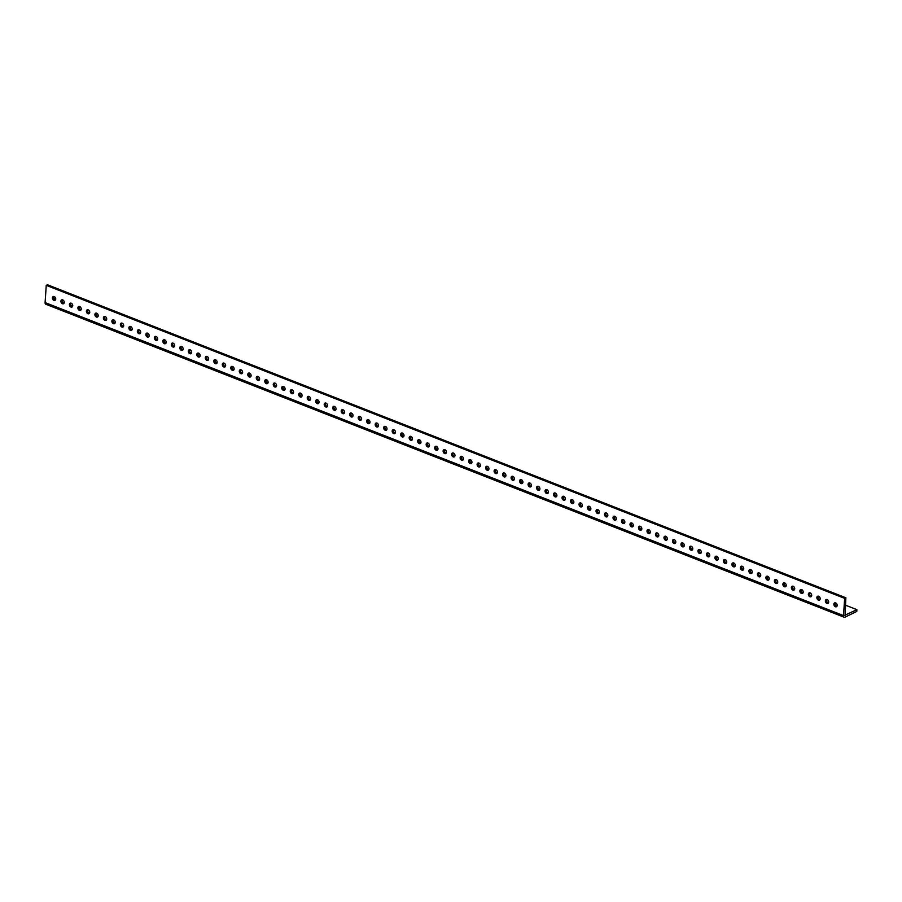 <?xml version="1.0" encoding="UTF-8"?>
<svg xmlns="http://www.w3.org/2000/svg" width="902" height="902" viewBox="0 0 902 902"><rect width="100%" height="100%" fill="white"/><g stroke="black" fill="none" stroke-linecap="round" stroke-linejoin="round"><path stroke-width="1.35" d="M827.145 599.582A2.131 1.545 64.1 0 1 828.634 601.487A2.131 1.545 64.1 0 1 827.946 603.404A2.131 1.545 64.1 0 1 826.897 603.415A2.131 1.545 64.1 0 1 825.409 601.51A2.131 1.545 64.1 0 1 826.085 599.582A2.131 1.545 64.1 0 1 827.145 599.582M828.464 602.919A2.131 1.545 64.1 0 1 828.104 602.829A2.131 1.545 64.1 0 1 826.784 599.48M818.655 596.245A2.131 1.545 64.1 0 1 820.143 598.161A2.131 1.545 64.1 0 1 819.456 600.078A2.131 1.545 64.1 0 1 818.396 600.089A2.131 1.545 64.1 0 1 816.908 598.184A2.131 1.545 64.1 0 1 817.595 596.256A2.131 1.545 64.1 0 1 818.655 596.245M819.963 599.593A2.131 1.545 64.1 0 1 819.602 599.503A2.131 1.545 64.1 0 1 818.294 596.154M810.165 592.918A2.131 1.545 64.1 0 1 811.642 594.824A2.131 1.545 64.1 0 1 810.966 596.752A2.131 1.545 64.1 0 1 809.906 596.752A2.131 1.545 64.1 0 1 808.418 594.846A2.131 1.545 64.1 0 1 809.105 592.93A2.131 1.545 64.1 0 1 810.165 592.918M811.473 596.267A2.131 1.545 64.1 0 1 811.112 596.166A2.131 1.545 64.1 0 1 809.804 592.828M801.664 589.592A2.131 1.545 64.1 0 1 803.152 591.498A2.131 1.545 64.1 0 1 802.464 593.415A2.131 1.545 64.1 0 1 801.416 593.426A2.131 1.545 64.1 0 1 799.927 591.52A2.131 1.545 64.1 0 1 800.604 589.592A2.131 1.545 64.1 0 1 801.664 589.592M802.983 592.93A2.131 1.545 64.1 0 1 802.622 592.839A2.131 1.545 64.1 0 1 801.303 589.491M793.174 586.255A2.131 1.545 64.1 0 1 794.662 588.172A2.131 1.545 64.1 0 1 793.974 590.088A2.131 1.545 64.1 0 1 792.914 590.1A2.131 1.545 64.1 0 1 791.426 588.194A2.131 1.545 64.1 0 1 792.114 586.266A2.131 1.545 64.1 0 1 793.174 586.255M794.482 589.604A2.131 1.545 64.1 0 1 794.121 589.513A2.131 1.545 64.1 0 1 792.813 586.165M784.684 582.929A2.131 1.545 64.1 0 1 786.161 584.834A2.131 1.545 64.1 0 1 785.484 586.762A2.131 1.545 64.1 0 1 784.424 586.762A2.131 1.545 64.1 0 1 782.936 584.857A2.131 1.545 64.1 0 1 783.624 582.94A2.131 1.545 64.1 0 1 784.684 582.929M785.992 586.277A2.131 1.545 64.1 0 1 785.631 586.176A2.131 1.545 64.1 0 1 784.323 582.839M776.182 579.603A2.131 1.545 64.1 0 1 777.671 581.508A2.131 1.545 64.1 0 1 776.983 583.425A2.131 1.545 64.1 0 1 775.934 583.436A2.131 1.545 64.1 0 1 774.446 581.531A2.131 1.545 64.1 0 1 775.122 579.603A2.131 1.545 64.1 0 1 776.182 579.603M777.501 582.94A2.131 1.545 64.1 0 1 777.141 582.85A2.131 1.545 64.1 0 1 775.821 579.501M767.692 576.265A2.131 1.545 64.1 0 1 769.181 578.182A2.131 1.545 64.1 0 1 768.493 580.099A2.131 1.545 64.1 0 1 767.433 580.11A2.131 1.545 64.1 0 1 765.945 578.205A2.131 1.545 64.1 0 1 766.632 576.277A2.131 1.545 64.1 0 1 767.692 576.265M769 579.614A2.131 1.545 64.1 0 1 768.639 579.524A2.131 1.545 64.1 0 1 767.331 576.175M759.202 572.939A2.131 1.545 64.1 0 1 760.69 574.845A2.131 1.545 64.1 0 1 760.003 576.773A2.131 1.545 64.1 0 1 758.943 576.773A2.131 1.545 64.1 0 1 757.454 574.867A2.131 1.545 64.1 0 1 758.142 572.95A2.131 1.545 64.1 0 1 759.202 572.939M760.51 576.288A2.131 1.545 64.1 0 1 760.149 576.186A2.131 1.545 64.1 0 1 758.841 572.849M750.701 569.613A2.131 1.545 64.1 0 1 752.189 571.518A2.131 1.545 64.1 0 1 751.501 573.435A2.131 1.545 64.1 0 1 750.453 573.447A2.131 1.545 64.1 0 1 748.964 571.541A2.131 1.545 64.1 0 1 749.652 569.613A2.131 1.545 64.1 0 1 750.701 569.613M752.02 572.95A2.131 1.545 64.1 0 1 751.659 572.86A2.131 1.545 64.1 0 1 750.34 569.512M742.211 566.276A2.131 1.545 64.1 0 1 743.699 568.192A2.131 1.545 64.1 0 1 743.011 570.109A2.131 1.545 64.1 0 1 741.951 570.12A2.131 1.545 64.1 0 1 740.463 568.215A2.131 1.545 64.1 0 1 741.151 566.287A2.131 1.545 64.1 0 1 742.211 566.276M743.519 569.624A2.131 1.545 64.1 0 1 743.169 569.534A2.131 1.545 64.1 0 1 741.85 566.185M733.721 562.949A2.131 1.545 64.1 0 1 735.209 564.855A2.131 1.545 64.1 0 1 734.521 566.783A2.131 1.545 64.1 0 1 733.461 566.783A2.131 1.545 64.1 0 1 731.973 564.877A2.131 1.545 64.1 0 1 732.661 562.961A2.131 1.545 64.1 0 1 733.721 562.949M735.029 566.298A2.131 1.545 64.1 0 1 734.668 566.197A2.131 1.545 64.1 0 1 733.36 562.859M725.219 559.623A2.131 1.545 64.1 0 1 726.708 561.529A2.131 1.545 64.1 0 1 726.02 563.446A2.131 1.545 64.1 0 1 724.971 563.457A2.131 1.545 64.1 0 1 723.483 561.551A2.131 1.545 64.1 0 1 724.171 559.623A2.131 1.545 64.1 0 1 725.219 559.623M726.538 562.961A2.131 1.545 64.1 0 1 726.178 562.871A2.131 1.545 64.1 0 1 724.858 559.522M716.729 556.286A2.131 1.545 64.1 0 1 718.217 558.191A2.131 1.545 64.1 0 1 717.53 560.119A2.131 1.545 64.1 0 1 716.47 560.131A2.131 1.545 64.1 0 1 714.982 558.225A2.131 1.545 64.1 0 1 715.669 556.297A2.131 1.545 64.1 0 1 716.729 556.286M718.037 559.635A2.131 1.545 64.1 0 1 717.688 559.544A2.131 1.545 64.1 0 1 716.368 556.196M708.239 552.96A2.131 1.545 64.1 0 1 709.727 554.865A2.131 1.545 64.1 0 1 709.04 556.793A2.131 1.545 64.1 0 1 707.98 556.793A2.131 1.545 64.1 0 1 706.491 554.888A2.131 1.545 64.1 0 1 707.179 552.971A2.131 1.545 64.1 0 1 708.239 552.96M709.547 556.308A2.131 1.545 64.1 0 1 709.186 556.207A2.131 1.545 64.1 0 1 707.878 552.858M699.738 549.634A2.131 1.545 64.1 0 1 701.226 551.539A2.131 1.545 64.1 0 1 700.538 553.456A2.131 1.545 64.1 0 1 699.49 553.467A2.131 1.545 64.1 0 1 698.001 551.562A2.131 1.545 64.1 0 1 698.689 549.634A2.131 1.545 64.1 0 1 699.738 549.634M701.057 552.971A2.131 1.545 64.1 0 1 700.696 552.881A2.131 1.545 64.1 0 1 699.377 549.532M691.248 546.296A2.131 1.545 64.1 0 1 692.736 548.202A2.131 1.545 64.1 0 1 692.048 550.13A2.131 1.545 64.1 0 1 690.988 550.141A2.131 1.545 64.1 0 1 689.5 548.224A2.131 1.545 64.1 0 1 690.188 546.308A2.131 1.545 64.1 0 1 691.248 546.296M692.556 549.645A2.131 1.545 64.1 0 1 692.206 549.555A2.131 1.545 64.1 0 1 690.887 546.206M682.758 542.97A2.131 1.545 64.1 0 1 684.246 544.876A2.131 1.545 64.1 0 1 683.558 546.804A2.131 1.545 64.1 0 1 682.498 546.804A2.131 1.545 64.1 0 1 681.01 544.898A2.131 1.545 64.1 0 1 681.698 542.981A2.131 1.545 64.1 0 1 682.758 542.97M684.066 546.319A2.131 1.545 64.1 0 1 683.705 546.217A2.131 1.545 64.1 0 1 682.397 542.869M674.256 539.644A2.131 1.545 64.1 0 1 675.745 541.55A2.131 1.545 64.1 0 1 675.057 543.466A2.131 1.545 64.1 0 1 674.008 543.478A2.131 1.545 64.1 0 1 672.52 541.572A2.131 1.545 64.1 0 1 673.208 539.644A2.131 1.545 64.1 0 1 674.256 539.644M675.575 542.981A2.131 1.545 64.1 0 1 675.215 542.891A2.131 1.545 64.1 0 1 673.895 539.543M665.766 536.307A2.131 1.545 64.1 0 1 667.254 538.212A2.131 1.545 64.1 0 1 666.567 540.14A2.131 1.545 64.1 0 1 665.507 540.151A2.131 1.545 64.1 0 1 664.019 538.235A2.131 1.545 64.1 0 1 664.706 536.318A2.131 1.545 64.1 0 1 665.766 536.307M667.085 539.655A2.131 1.545 64.1 0 1 666.725 539.565A2.131 1.545 64.1 0 1 665.405 536.216M657.276 532.981A2.131 1.545 64.1 0 1 658.764 534.886A2.131 1.545 64.1 0 1 658.077 536.814A2.131 1.545 64.1 0 1 657.017 536.814A2.131 1.545 64.1 0 1 655.528 534.909A2.131 1.545 64.1 0 1 656.216 532.992A2.131 1.545 64.1 0 1 657.276 532.981M658.584 536.329A2.131 1.545 64.1 0 1 658.223 536.228A2.131 1.545 64.1 0 1 656.915 532.879M648.775 529.654A2.131 1.545 64.1 0 1 650.263 531.56A2.131 1.545 64.1 0 1 649.587 533.477A2.131 1.545 64.1 0 1 648.527 533.488A2.131 1.545 64.1 0 1 647.038 531.582A2.131 1.545 64.1 0 1 647.726 529.654A2.131 1.545 64.1 0 1 648.775 529.654M650.094 532.992A2.131 1.545 64.1 0 1 649.733 532.902A2.131 1.545 64.1 0 1 648.414 529.553M640.285 526.317A2.131 1.545 64.1 0 1 641.773 528.222A2.131 1.545 64.1 0 1 641.085 530.15A2.131 1.545 64.1 0 1 640.025 530.162A2.131 1.545 64.1 0 1 638.548 528.245A2.131 1.545 64.1 0 1 639.225 526.328A2.131 1.545 64.1 0 1 640.285 526.317M641.604 529.666A2.131 1.545 64.1 0 1 641.243 529.575A2.131 1.545 64.1 0 1 639.924 526.227M631.795 522.991A2.131 1.545 64.1 0 1 633.283 524.896A2.131 1.545 64.1 0 1 632.595 526.824A2.131 1.545 64.1 0 1 631.535 526.824A2.131 1.545 64.1 0 1 630.047 524.919A2.131 1.545 64.1 0 1 630.735 523.002A2.131 1.545 64.1 0 1 631.795 522.991M633.103 526.34A2.131 1.545 64.1 0 1 632.742 526.238A2.131 1.545 64.1 0 1 631.434 522.889M623.293 519.665A2.131 1.545 64.1 0 1 624.782 521.57A2.131 1.545 64.1 0 1 624.105 523.487A2.131 1.545 64.1 0 1 623.045 523.498A2.131 1.545 64.1 0 1 621.557 521.593A2.131 1.545 64.1 0 1 622.245 519.665A2.131 1.545 64.1 0 1 623.293 519.665M624.612 523.002A2.131 1.545 64.1 0 1 624.252 522.912A2.131 1.545 64.1 0 1 622.932 519.563M614.803 516.327A2.131 1.545 64.1 0 1 616.292 518.233A2.131 1.545 64.1 0 1 615.604 520.161A2.131 1.545 64.1 0 1 614.544 520.172A2.131 1.545 64.1 0 1 613.067 518.255A2.131 1.545 64.1 0 1 613.743 516.339A2.131 1.545 64.1 0 1 614.803 516.327M616.122 519.676A2.131 1.545 64.1 0 1 615.762 519.575A2.131 1.545 64.1 0 1 614.442 516.237M606.313 513.001A2.131 1.545 64.1 0 1 607.801 514.907A2.131 1.545 64.1 0 1 607.114 516.835A2.131 1.545 64.1 0 1 606.054 516.835A2.131 1.545 64.1 0 1 604.566 514.929A2.131 1.545 64.1 0 1 605.253 513.012A2.131 1.545 64.1 0 1 606.313 513.001M607.621 516.35A2.131 1.545 64.1 0 1 607.26 516.248A2.131 1.545 64.1 0 1 605.952 512.9M597.812 509.664A2.131 1.545 64.1 0 1 599.3 511.581A2.131 1.545 64.1 0 1 598.624 513.497A2.131 1.545 64.1 0 1 597.564 513.509A2.131 1.545 64.1 0 1 596.075 511.603A2.131 1.545 64.1 0 1 596.763 509.675A2.131 1.545 64.1 0 1 597.812 509.664M599.131 513.012A2.131 1.545 64.1 0 1 598.77 512.922A2.131 1.545 64.1 0 1 597.451 509.574M589.322 506.338A2.131 1.545 64.1 0 1 590.81 508.243A2.131 1.545 64.1 0 1 590.122 510.171A2.131 1.545 64.1 0 1 589.062 510.182A2.131 1.545 64.1 0 1 587.585 508.266A2.131 1.545 64.1 0 1 588.262 506.349A2.131 1.545 64.1 0 1 589.322 506.338M590.641 509.686A2.131 1.545 64.1 0 1 590.28 509.585A2.131 1.545 64.1 0 1 588.961 506.248M580.832 503.012A2.131 1.545 64.1 0 1 582.32 504.917A2.131 1.545 64.1 0 1 581.632 506.845A2.131 1.545 64.1 0 1 580.572 506.845A2.131 1.545 64.1 0 1 579.084 504.94A2.131 1.545 64.1 0 1 579.772 503.012A2.131 1.545 64.1 0 1 580.832 503.012M582.14 506.36A2.131 1.545 64.1 0 1 581.779 506.259A2.131 1.545 64.1 0 1 580.471 502.91M572.33 499.674A2.131 1.545 64.1 0 1 573.819 501.591A2.131 1.545 64.1 0 1 573.142 503.508A2.131 1.545 64.1 0 1 572.082 503.519A2.131 1.545 64.1 0 1 570.594 501.613A2.131 1.545 64.1 0 1 571.282 499.685A2.131 1.545 64.1 0 1 572.33 499.674M573.649 503.023A2.131 1.545 64.1 0 1 573.289 502.933A2.131 1.545 64.1 0 1 571.969 499.584M563.84 496.348A2.131 1.545 64.1 0 1 565.328 498.254A2.131 1.545 64.1 0 1 564.641 500.182A2.131 1.545 64.1 0 1 563.581 500.193A2.131 1.545 64.1 0 1 562.104 498.276A2.131 1.545 64.1 0 1 562.78 496.359A2.131 1.545 64.1 0 1 563.84 496.348M565.159 499.697A2.131 1.545 64.1 0 1 564.799 499.595A2.131 1.545 64.1 0 1 563.479 496.258M555.35 493.022A2.131 1.545 64.1 0 1 556.838 494.927A2.131 1.545 64.1 0 1 556.151 496.855A2.131 1.545 64.1 0 1 555.091 496.855A2.131 1.545 64.1 0 1 553.602 494.95A2.131 1.545 64.1 0 1 554.29 493.022A2.131 1.545 64.1 0 1 555.35 493.022M556.658 496.371A2.131 1.545 64.1 0 1 556.297 496.269A2.131 1.545 64.1 0 1 554.989 492.92M546.849 489.685A2.131 1.545 64.1 0 1 548.337 491.601A2.131 1.545 64.1 0 1 547.661 493.518A2.131 1.545 64.1 0 1 546.601 493.529A2.131 1.545 64.1 0 1 545.112 491.624A2.131 1.545 64.1 0 1 545.8 489.696A2.131 1.545 64.1 0 1 546.849 489.685M548.168 493.033A2.131 1.545 64.1 0 1 547.807 492.943A2.131 1.545 64.1 0 1 546.488 489.594M538.359 486.358A2.131 1.545 64.1 0 1 539.847 488.264A2.131 1.545 64.1 0 1 539.159 490.192A2.131 1.545 64.1 0 1 538.099 490.203A2.131 1.545 64.1 0 1 536.622 488.286A2.131 1.545 64.1 0 1 537.299 486.37A2.131 1.545 64.1 0 1 538.359 486.358M539.678 489.707A2.131 1.545 64.1 0 1 539.317 489.606A2.131 1.545 64.1 0 1 537.998 486.268M529.869 483.032A2.131 1.545 64.1 0 1 531.357 484.938A2.131 1.545 64.1 0 1 530.669 486.866A2.131 1.545 64.1 0 1 529.609 486.866A2.131 1.545 64.1 0 1 528.121 484.96A2.131 1.545 64.1 0 1 528.809 483.032A2.131 1.545 64.1 0 1 529.869 483.032M531.177 486.381A2.131 1.545 64.1 0 1 530.816 486.279A2.131 1.545 64.1 0 1 529.508 482.931M521.367 479.695A2.131 1.545 64.1 0 1 522.856 481.612A2.131 1.545 64.1 0 1 522.179 483.528A2.131 1.545 64.1 0 1 521.119 483.54A2.131 1.545 64.1 0 1 519.631 481.634A2.131 1.545 64.1 0 1 520.319 479.706A2.131 1.545 64.1 0 1 521.367 479.695M522.686 483.044A2.131 1.545 64.1 0 1 522.326 482.953A2.131 1.545 64.1 0 1 521.018 479.605M512.877 476.369A2.131 1.545 64.1 0 1 514.365 478.274A2.131 1.545 64.1 0 1 513.678 480.202A2.131 1.545 64.1 0 1 512.629 480.214A2.131 1.545 64.1 0 1 511.141 478.297A2.131 1.545 64.1 0 1 511.817 476.38A2.131 1.545 64.1 0 1 512.877 476.369M514.196 479.717A2.131 1.545 64.1 0 1 513.836 479.616A2.131 1.545 64.1 0 1 512.516 476.279M504.387 473.043A2.131 1.545 64.1 0 1 505.875 474.948A2.131 1.545 64.1 0 1 505.188 476.865A2.131 1.545 64.1 0 1 504.128 476.876A2.131 1.545 64.1 0 1 502.639 474.971A2.131 1.545 64.1 0 1 503.327 473.043A2.131 1.545 64.1 0 1 504.387 473.043M505.695 476.391A2.131 1.545 64.1 0 1 505.334 476.29A2.131 1.545 64.1 0 1 504.026 472.941M495.886 469.705A2.131 1.545 64.1 0 1 497.374 471.622A2.131 1.545 64.1 0 1 496.698 473.539A2.131 1.545 64.1 0 1 495.638 473.55A2.131 1.545 64.1 0 1 494.149 471.645A2.131 1.545 64.1 0 1 494.837 469.716A2.131 1.545 64.1 0 1 495.886 469.705M497.205 473.054A2.131 1.545 64.1 0 1 496.844 472.964A2.131 1.545 64.1 0 1 495.536 469.615M487.396 466.379A2.131 1.545 64.1 0 1 488.884 468.285A2.131 1.545 64.1 0 1 488.196 470.213A2.131 1.545 64.1 0 1 487.148 470.213A2.131 1.545 64.1 0 1 485.659 468.307A2.131 1.545 64.1 0 1 486.336 466.39A2.131 1.545 64.1 0 1 487.396 466.379M488.715 469.728A2.131 1.545 64.1 0 1 488.354 469.626A2.131 1.545 64.1 0 1 487.035 466.289M478.906 463.053A2.131 1.545 64.1 0 1 480.394 464.958A2.131 1.545 64.1 0 1 479.706 466.875A2.131 1.545 64.1 0 1 478.646 466.886A2.131 1.545 64.1 0 1 477.158 464.981A2.131 1.545 64.1 0 1 477.846 463.053A2.131 1.545 64.1 0 1 478.906 463.053M480.214 466.39A2.131 1.545 64.1 0 1 479.853 466.3A2.131 1.545 64.1 0 1 478.545 462.952M470.404 459.716A2.131 1.545 64.1 0 1 471.893 461.632A2.131 1.545 64.1 0 1 471.216 463.549A2.131 1.545 64.1 0 1 470.156 463.56A2.131 1.545 64.1 0 1 468.668 461.655A2.131 1.545 64.1 0 1 469.356 459.727A2.131 1.545 64.1 0 1 470.404 459.716M471.723 463.064A2.131 1.545 64.1 0 1 471.363 462.974A2.131 1.545 64.1 0 1 470.055 459.625M461.914 456.389A2.131 1.545 64.1 0 1 463.402 458.295A2.131 1.545 64.1 0 1 462.715 460.223A2.131 1.545 64.1 0 1 461.666 460.223A2.131 1.545 64.1 0 1 460.178 458.317A2.131 1.545 64.1 0 1 460.854 456.401A2.131 1.545 64.1 0 1 461.914 456.389M463.233 459.738A2.131 1.545 64.1 0 1 462.873 459.637A2.131 1.545 64.1 0 1 461.553 456.299M453.424 453.063A2.131 1.545 64.1 0 1 454.912 454.969A2.131 1.545 64.1 0 1 454.225 456.886A2.131 1.545 64.1 0 1 453.165 456.897A2.131 1.545 64.1 0 1 451.676 454.991A2.131 1.545 64.1 0 1 452.364 453.063A2.131 1.545 64.1 0 1 453.424 453.063M454.732 456.401A2.131 1.545 64.1 0 1 454.371 456.311A2.131 1.545 64.1 0 1 453.063 452.962M444.934 449.726A2.131 1.545 64.1 0 1 446.411 451.643A2.131 1.545 64.1 0 1 445.735 453.559A2.131 1.545 64.1 0 1 444.675 453.571A2.131 1.545 64.1 0 1 443.186 451.665A2.131 1.545 64.1 0 1 443.874 449.737A2.131 1.545 64.1 0 1 444.934 449.726M446.242 453.075A2.131 1.545 64.1 0 1 445.881 452.984A2.131 1.545 64.1 0 1 444.573 449.636M436.433 446.4A2.131 1.545 64.1 0 1 437.921 448.305A2.131 1.545 64.1 0 1 437.233 450.233A2.131 1.545 64.1 0 1 436.185 450.233A2.131 1.545 64.1 0 1 434.696 448.328A2.131 1.545 64.1 0 1 435.373 446.411A2.131 1.545 64.1 0 1 436.433 446.4M437.752 449.748A2.131 1.545 64.1 0 1 437.391 449.647A2.131 1.545 64.1 0 1 436.072 446.31M427.943 443.074A2.131 1.545 64.1 0 1 429.431 444.979A2.131 1.545 64.1 0 1 428.743 446.896A2.131 1.545 64.1 0 1 427.683 446.907A2.131 1.545 64.1 0 1 426.195 445.002A2.131 1.545 64.1 0 1 426.883 443.074A2.131 1.545 64.1 0 1 427.943 443.074M429.251 446.411A2.131 1.545 64.1 0 1 428.89 446.321A2.131 1.545 64.1 0 1 427.582 442.972M419.453 439.736A2.131 1.545 64.1 0 1 420.93 441.653A2.131 1.545 64.1 0 1 420.253 443.57A2.131 1.545 64.1 0 1 419.193 443.581A2.131 1.545 64.1 0 1 417.705 441.676A2.131 1.545 64.1 0 1 418.393 439.748A2.131 1.545 64.1 0 1 419.453 439.736M420.76 443.085A2.131 1.545 64.1 0 1 420.4 442.995A2.131 1.545 64.1 0 1 419.092 439.646M410.951 436.41A2.131 1.545 64.1 0 1 412.44 438.316A2.131 1.545 64.1 0 1 411.752 440.244A2.131 1.545 64.1 0 1 410.703 440.244A2.131 1.545 64.1 0 1 409.215 438.338A2.131 1.545 64.1 0 1 409.891 436.421A2.131 1.545 64.1 0 1 410.951 436.41M412.27 439.759A2.131 1.545 64.1 0 1 411.91 439.657A2.131 1.545 64.1 0 1 410.59 436.32M402.461 433.084A2.131 1.545 64.1 0 1 403.949 434.989A2.131 1.545 64.1 0 1 403.262 436.906A2.131 1.545 64.1 0 1 402.202 436.918A2.131 1.545 64.1 0 1 400.713 435.012A2.131 1.545 64.1 0 1 401.401 433.084A2.131 1.545 64.1 0 1 402.461 433.084M403.769 436.421A2.131 1.545 64.1 0 1 403.408 436.331A2.131 1.545 64.1 0 1 402.1 432.983M393.971 429.747A2.131 1.545 64.1 0 1 395.448 431.652A2.131 1.545 64.1 0 1 394.772 433.58A2.131 1.545 64.1 0 1 393.712 433.591A2.131 1.545 64.1 0 1 392.223 431.686A2.131 1.545 64.1 0 1 392.911 429.758A2.131 1.545 64.1 0 1 393.971 429.747M395.279 433.095A2.131 1.545 64.1 0 1 394.918 433.005A2.131 1.545 64.1 0 1 393.61 429.656M385.47 426.42A2.131 1.545 64.1 0 1 386.958 428.326A2.131 1.545 64.1 0 1 386.27 430.254A2.131 1.545 64.1 0 1 385.222 430.254A2.131 1.545 64.1 0 1 383.733 428.349A2.131 1.545 64.1 0 1 384.41 426.432A2.131 1.545 64.1 0 1 385.47 426.42M386.789 429.769A2.131 1.545 64.1 0 1 386.428 429.668A2.131 1.545 64.1 0 1 385.109 426.319M376.98 423.094A2.131 1.545 64.1 0 1 378.468 425A2.131 1.545 64.1 0 1 377.78 426.917A2.131 1.545 64.1 0 1 376.72 426.928A2.131 1.545 64.1 0 1 375.232 425.022A2.131 1.545 64.1 0 1 375.92 423.094A2.131 1.545 64.1 0 1 376.98 423.094M378.288 426.432A2.131 1.545 64.1 0 1 377.927 426.342A2.131 1.545 64.1 0 1 376.619 422.993M368.49 419.757A2.131 1.545 64.1 0 1 369.967 421.662A2.131 1.545 64.1 0 1 369.29 423.59A2.131 1.545 64.1 0 1 368.23 423.602A2.131 1.545 64.1 0 1 366.742 421.696A2.131 1.545 64.1 0 1 367.43 419.768A2.131 1.545 64.1 0 1 368.49 419.757M369.797 423.106A2.131 1.545 64.1 0 1 369.437 423.015A2.131 1.545 64.1 0 1 368.129 419.667M359.988 416.431A2.131 1.545 64.1 0 1 361.476 418.336A2.131 1.545 64.1 0 1 360.789 420.264A2.131 1.545 64.1 0 1 359.74 420.264A2.131 1.545 64.1 0 1 358.252 418.359A2.131 1.545 64.1 0 1 358.928 416.442A2.131 1.545 64.1 0 1 359.988 416.431M361.307 419.78A2.131 1.545 64.1 0 1 360.947 419.678A2.131 1.545 64.1 0 1 359.627 416.329M351.498 413.105A2.131 1.545 64.1 0 1 352.986 415.01A2.131 1.545 64.1 0 1 352.299 416.927A2.131 1.545 64.1 0 1 351.239 416.938A2.131 1.545 64.1 0 1 349.75 415.033A2.131 1.545 64.1 0 1 350.438 413.105A2.131 1.545 64.1 0 1 351.498 413.105M352.806 416.442A2.131 1.545 64.1 0 1 352.445 416.352A2.131 1.545 64.1 0 1 351.137 413.003M343.008 409.767A2.131 1.545 64.1 0 1 344.485 411.673A2.131 1.545 64.1 0 1 343.809 413.601A2.131 1.545 64.1 0 1 342.749 413.612A2.131 1.545 64.1 0 1 341.26 411.695A2.131 1.545 64.1 0 1 341.948 409.779A2.131 1.545 64.1 0 1 343.008 409.767M344.316 413.116A2.131 1.545 64.1 0 1 343.955 413.026A2.131 1.545 64.1 0 1 342.647 409.677M334.507 406.441A2.131 1.545 64.1 0 1 335.995 408.347A2.131 1.545 64.1 0 1 335.307 410.275A2.131 1.545 64.1 0 1 334.259 410.275A2.131 1.545 64.1 0 1 332.77 408.369A2.131 1.545 64.1 0 1 333.447 406.452A2.131 1.545 64.1 0 1 334.507 406.441M335.826 409.79A2.131 1.545 64.1 0 1 335.465 409.688A2.131 1.545 64.1 0 1 334.146 406.34M326.017 403.115A2.131 1.545 64.1 0 1 327.505 405.021A2.131 1.545 64.1 0 1 326.817 406.937A2.131 1.545 64.1 0 1 325.757 406.949A2.131 1.545 64.1 0 1 324.269 405.043A2.131 1.545 64.1 0 1 324.957 403.115A2.131 1.545 64.1 0 1 326.017 403.115M327.325 406.452A2.131 1.545 64.1 0 1 326.964 406.362A2.131 1.545 64.1 0 1 325.656 403.014M317.527 399.778A2.131 1.545 64.1 0 1 319.015 401.683A2.131 1.545 64.1 0 1 318.327 403.611A2.131 1.545 64.1 0 1 317.267 403.622A2.131 1.545 64.1 0 1 315.779 401.706A2.131 1.545 64.1 0 1 316.467 399.789A2.131 1.545 64.1 0 1 317.527 399.778M318.834 403.126A2.131 1.545 64.1 0 1 318.474 403.036A2.131 1.545 64.1 0 1 317.166 399.687M309.025 396.452A2.131 1.545 64.1 0 1 310.513 398.357A2.131 1.545 64.1 0 1 309.826 400.285A2.131 1.545 64.1 0 1 308.777 400.285A2.131 1.545 64.1 0 1 307.289 398.38A2.131 1.545 64.1 0 1 307.977 396.463A2.131 1.545 64.1 0 1 309.025 396.452M310.344 399.8A2.131 1.545 64.1 0 1 309.984 399.699A2.131 1.545 64.1 0 1 308.664 396.35M300.535 393.125A2.131 1.545 64.1 0 1 302.023 395.031A2.131 1.545 64.1 0 1 301.336 396.948A2.131 1.545 64.1 0 1 300.276 396.959A2.131 1.545 64.1 0 1 298.787 395.053A2.131 1.545 64.1 0 1 299.475 393.125A2.131 1.545 64.1 0 1 300.535 393.125M301.843 396.463A2.131 1.545 64.1 0 1 301.493 396.373A2.131 1.545 64.1 0 1 300.174 393.024M292.045 389.788A2.131 1.545 64.1 0 1 293.533 391.693A2.131 1.545 64.1 0 1 292.846 393.622A2.131 1.545 64.1 0 1 291.786 393.633A2.131 1.545 64.1 0 1 290.297 391.716A2.131 1.545 64.1 0 1 290.985 389.799A2.131 1.545 64.1 0 1 292.045 389.788M293.353 393.137A2.131 1.545 64.1 0 1 292.992 393.035A2.131 1.545 64.1 0 1 291.684 389.698M283.544 386.462A2.131 1.545 64.1 0 1 285.032 388.367A2.131 1.545 64.1 0 1 284.344 390.295A2.131 1.545 64.1 0 1 283.296 390.295A2.131 1.545 64.1 0 1 281.807 388.39A2.131 1.545 64.1 0 1 282.495 386.473A2.131 1.545 64.1 0 1 283.544 386.462M284.863 389.811A2.131 1.545 64.1 0 1 284.502 389.709A2.131 1.545 64.1 0 1 283.183 386.36M275.054 383.125A2.131 1.545 64.1 0 1 276.542 385.041A2.131 1.545 64.1 0 1 275.854 386.958A2.131 1.545 64.1 0 1 274.794 386.969A2.131 1.545 64.1 0 1 273.306 385.064A2.131 1.545 64.1 0 1 273.994 383.136A2.131 1.545 64.1 0 1 275.054 383.125M276.362 386.473A2.131 1.545 64.1 0 1 276.012 386.383A2.131 1.545 64.1 0 1 274.693 383.034M266.564 379.798A2.131 1.545 64.1 0 1 268.052 381.704A2.131 1.545 64.1 0 1 267.364 383.632A2.131 1.545 64.1 0 1 266.304 383.643A2.131 1.545 64.1 0 1 264.816 381.726A2.131 1.545 64.1 0 1 265.504 379.81A2.131 1.545 64.1 0 1 266.564 379.798M267.871 383.147A2.131 1.545 64.1 0 1 267.511 383.046A2.131 1.545 64.1 0 1 266.203 379.708M258.062 376.472A2.131 1.545 64.1 0 1 259.55 378.378A2.131 1.545 64.1 0 1 258.863 380.306A2.131 1.545 64.1 0 1 257.814 380.306A2.131 1.545 64.1 0 1 256.326 378.4A2.131 1.545 64.1 0 1 257.014 376.472A2.131 1.545 64.1 0 1 258.062 376.472M259.381 379.821A2.131 1.545 64.1 0 1 259.021 379.719A2.131 1.545 64.1 0 1 257.701 376.371M249.572 373.135A2.131 1.545 64.1 0 1 251.06 375.052A2.131 1.545 64.1 0 1 250.373 376.968A2.131 1.545 64.1 0 1 249.313 376.98A2.131 1.545 64.1 0 1 247.825 375.074A2.131 1.545 64.1 0 1 248.512 373.146A2.131 1.545 64.1 0 1 249.572 373.135M250.88 376.484A2.131 1.545 64.1 0 1 250.53 376.393A2.131 1.545 64.1 0 1 249.211 373.045M241.082 369.809A2.131 1.545 64.1 0 1 242.57 371.714A2.131 1.545 64.1 0 1 241.883 373.642A2.131 1.545 64.1 0 1 240.823 373.653A2.131 1.545 64.1 0 1 239.334 371.737A2.131 1.545 64.1 0 1 240.022 369.82A2.131 1.545 64.1 0 1 241.082 369.809M242.39 373.157A2.131 1.545 64.1 0 1 242.029 373.056A2.131 1.545 64.1 0 1 240.721 369.719M232.581 366.483A2.131 1.545 64.1 0 1 234.069 368.388A2.131 1.545 64.1 0 1 233.381 370.316A2.131 1.545 64.1 0 1 232.333 370.316A2.131 1.545 64.1 0 1 230.844 368.411A2.131 1.545 64.1 0 1 231.532 366.483A2.131 1.545 64.1 0 1 232.581 366.483M233.9 369.831A2.131 1.545 64.1 0 1 233.539 369.73A2.131 1.545 64.1 0 1 232.22 366.381M224.091 363.145A2.131 1.545 64.1 0 1 225.579 365.062A2.131 1.545 64.1 0 1 224.891 366.979A2.131 1.545 64.1 0 1 223.831 366.99A2.131 1.545 64.1 0 1 222.343 365.084A2.131 1.545 64.1 0 1 223.031 363.156A2.131 1.545 64.1 0 1 224.091 363.145M225.41 366.494A2.131 1.545 64.1 0 1 225.049 366.404A2.131 1.545 64.1 0 1 223.73 363.055M215.601 359.819A2.131 1.545 64.1 0 1 217.089 361.725A2.131 1.545 64.1 0 1 216.401 363.653A2.131 1.545 64.1 0 1 215.341 363.664A2.131 1.545 64.1 0 1 213.853 361.747A2.131 1.545 64.1 0 1 214.541 359.83A2.131 1.545 64.1 0 1 215.601 359.819M216.908 363.168A2.131 1.545 64.1 0 1 216.548 363.066A2.131 1.545 64.1 0 1 215.24 359.729M207.099 356.493A2.131 1.545 64.1 0 1 208.587 358.398A2.131 1.545 64.1 0 1 207.911 360.326A2.131 1.545 64.1 0 1 206.851 360.326A2.131 1.545 64.1 0 1 205.363 358.421A2.131 1.545 64.1 0 1 206.051 356.493A2.131 1.545 64.1 0 1 207.099 356.493M208.418 359.842A2.131 1.545 64.1 0 1 208.058 359.74A2.131 1.545 64.1 0 1 206.738 356.391M198.609 353.156A2.131 1.545 64.1 0 1 200.097 355.072A2.131 1.545 64.1 0 1 199.41 356.989A2.131 1.545 64.1 0 1 198.35 357A2.131 1.545 64.1 0 1 196.873 355.095A2.131 1.545 64.1 0 1 197.549 353.167A2.131 1.545 64.1 0 1 198.609 353.156M199.928 356.504A2.131 1.545 64.1 0 1 199.567 356.414A2.131 1.545 64.1 0 1 198.248 353.065M190.119 349.829A2.131 1.545 64.1 0 1 191.607 351.735A2.131 1.545 64.1 0 1 190.92 353.663A2.131 1.545 64.1 0 1 189.86 353.674A2.131 1.545 64.1 0 1 188.371 351.757A2.131 1.545 64.1 0 1 189.059 349.841A2.131 1.545 64.1 0 1 190.119 349.829M191.427 353.178A2.131 1.545 64.1 0 1 191.066 353.077A2.131 1.545 64.1 0 1 189.758 349.739M181.618 346.503A2.131 1.545 64.1 0 1 183.106 348.409A2.131 1.545 64.1 0 1 182.429 350.337A2.131 1.545 64.1 0 1 181.37 350.337A2.131 1.545 64.1 0 1 179.881 348.431A2.131 1.545 64.1 0 1 180.569 346.503A2.131 1.545 64.1 0 1 181.618 346.503M182.937 349.852A2.131 1.545 64.1 0 1 182.576 349.75A2.131 1.545 64.1 0 1 181.257 346.402M173.128 343.166A2.131 1.545 64.1 0 1 174.616 345.083A2.131 1.545 64.1 0 1 173.928 346.999A2.131 1.545 64.1 0 1 172.868 347.011A2.131 1.545 64.1 0 1 171.391 345.105A2.131 1.545 64.1 0 1 172.068 343.177A2.131 1.545 64.1 0 1 173.128 343.166M174.447 346.515A2.131 1.545 64.1 0 1 174.086 346.424A2.131 1.545 64.1 0 1 172.767 343.076M164.638 339.84A2.131 1.545 64.1 0 1 166.126 341.745A2.131 1.545 64.1 0 1 165.438 343.673A2.131 1.545 64.1 0 1 164.378 343.673A2.131 1.545 64.1 0 1 162.89 341.768A2.131 1.545 64.1 0 1 163.578 339.851A2.131 1.545 64.1 0 1 164.638 339.84M165.945 343.188A2.131 1.545 64.1 0 1 165.585 343.087A2.131 1.545 64.1 0 1 164.277 339.75M156.136 336.514A2.131 1.545 64.1 0 1 157.625 338.419A2.131 1.545 64.1 0 1 156.948 340.336A2.131 1.545 64.1 0 1 155.888 340.347A2.131 1.545 64.1 0 1 154.4 338.442A2.131 1.545 64.1 0 1 155.088 336.514A2.131 1.545 64.1 0 1 156.136 336.514M157.455 339.851A2.131 1.545 64.1 0 1 157.095 339.761A2.131 1.545 64.1 0 1 155.775 336.412M147.646 333.176A2.131 1.545 64.1 0 1 149.134 335.093A2.131 1.545 64.1 0 1 148.447 337.01A2.131 1.545 64.1 0 1 147.387 337.021A2.131 1.545 64.1 0 1 145.91 335.116A2.131 1.545 64.1 0 1 146.586 333.188A2.131 1.545 64.1 0 1 147.646 333.176M148.965 336.525A2.131 1.545 64.1 0 1 148.605 336.435A2.131 1.545 64.1 0 1 147.285 333.086M139.156 329.85A2.131 1.545 64.1 0 1 140.644 331.756A2.131 1.545 64.1 0 1 139.957 333.684A2.131 1.545 64.1 0 1 138.897 333.684A2.131 1.545 64.1 0 1 137.408 331.778A2.131 1.545 64.1 0 1 138.096 329.861A2.131 1.545 64.1 0 1 139.156 329.85M140.464 333.199A2.131 1.545 64.1 0 1 140.103 333.097A2.131 1.545 64.1 0 1 138.795 329.76M130.655 326.524A2.131 1.545 64.1 0 1 132.143 328.429A2.131 1.545 64.1 0 1 131.466 330.346A2.131 1.545 64.1 0 1 130.407 330.357A2.131 1.545 64.1 0 1 128.918 328.452A2.131 1.545 64.1 0 1 129.606 326.524A2.131 1.545 64.1 0 1 130.655 326.524M131.974 329.861A2.131 1.545 64.1 0 1 131.613 329.771A2.131 1.545 64.1 0 1 130.294 326.423M122.165 323.187A2.131 1.545 64.1 0 1 123.653 325.103A2.131 1.545 64.1 0 1 122.965 327.02A2.131 1.545 64.1 0 1 121.905 327.031A2.131 1.545 64.1 0 1 120.428 325.126A2.131 1.545 64.1 0 1 121.105 323.198A2.131 1.545 64.1 0 1 122.165 323.187M123.484 326.535A2.131 1.545 64.1 0 1 123.123 326.445A2.131 1.545 64.1 0 1 121.804 323.096M113.675 319.86A2.131 1.545 64.1 0 1 115.163 321.766A2.131 1.545 64.1 0 1 114.475 323.694A2.131 1.545 64.1 0 1 113.415 323.694A2.131 1.545 64.1 0 1 111.927 321.788A2.131 1.545 64.1 0 1 112.615 319.872A2.131 1.545 64.1 0 1 113.675 319.86M114.982 323.209A2.131 1.545 64.1 0 1 114.622 323.108A2.131 1.545 64.1 0 1 113.314 319.77M105.173 316.534A2.131 1.545 64.1 0 1 106.661 318.44A2.131 1.545 64.1 0 1 105.985 320.357A2.131 1.545 64.1 0 1 104.925 320.368A2.131 1.545 64.1 0 1 103.437 318.462A2.131 1.545 64.1 0 1 104.125 316.534A2.131 1.545 64.1 0 1 105.173 316.534M106.492 319.872A2.131 1.545 64.1 0 1 106.132 319.782A2.131 1.545 64.1 0 1 104.812 316.433M96.683 313.197A2.131 1.545 64.1 0 1 98.171 315.114A2.131 1.545 64.1 0 1 97.484 317.03A2.131 1.545 64.1 0 1 96.424 317.042A2.131 1.545 64.1 0 1 94.947 315.136A2.131 1.545 64.1 0 1 95.623 313.208A2.131 1.545 64.1 0 1 96.683 313.197M98.002 316.546A2.131 1.545 64.1 0 1 97.641 316.455A2.131 1.545 64.1 0 1 96.322 313.107M88.193 309.871A2.131 1.545 64.1 0 1 89.681 311.776A2.131 1.545 64.1 0 1 88.994 313.704A2.131 1.545 64.1 0 1 87.934 313.704A2.131 1.545 64.1 0 1 86.445 311.799A2.131 1.545 64.1 0 1 87.133 309.882A2.131 1.545 64.1 0 1 88.193 309.871M89.501 313.219A2.131 1.545 64.1 0 1 89.14 313.118A2.131 1.545 64.1 0 1 87.832 309.781M79.692 306.545A2.131 1.545 64.1 0 1 81.18 308.45A2.131 1.545 64.1 0 1 80.504 310.367A2.131 1.545 64.1 0 1 79.444 310.378A2.131 1.545 64.1 0 1 77.955 308.473A2.131 1.545 64.1 0 1 78.643 306.545A2.131 1.545 64.1 0 1 79.692 306.545M81.011 309.882A2.131 1.545 64.1 0 1 80.65 309.792A2.131 1.545 64.1 0 1 79.342 306.443M71.202 303.207A2.131 1.545 64.1 0 1 72.69 305.113A2.131 1.545 64.1 0 1 72.002 307.041A2.131 1.545 64.1 0 1 70.954 307.052A2.131 1.545 64.1 0 1 69.465 305.147A2.131 1.545 64.1 0 1 70.142 303.219A2.131 1.545 64.1 0 1 71.202 303.207M72.521 306.556A2.131 1.545 64.1 0 1 72.16 306.466A2.131 1.545 64.1 0 1 70.841 303.117M62.712 299.881A2.131 1.545 64.1 0 1 64.2 301.787A2.131 1.545 64.1 0 1 63.512 303.715A2.131 1.545 64.1 0 1 62.452 303.715A2.131 1.545 64.1 0 1 60.964 301.809A2.131 1.545 64.1 0 1 61.652 299.892A2.131 1.545 64.1 0 1 62.712 299.881M64.019 303.23A2.131 1.545 64.1 0 1 63.659 303.128A2.131 1.545 64.1 0 1 62.351 299.78M54.21 296.555A2.131 1.545 64.1 0 1 55.698 298.461A2.131 1.545 64.1 0 1 55.022 300.377A2.131 1.545 64.1 0 1 53.962 300.389A2.131 1.545 64.1 0 1 52.474 298.483A2.131 1.545 64.1 0 1 53.162 296.555A2.131 1.545 64.1 0 1 54.21 296.555M55.529 299.892A2.131 1.545 64.1 0 1 55.169 299.802A2.131 1.545 64.1 0 1 53.861 296.454M835.647 602.908A2.131 1.545 64.1 0 1 837.124 604.814A2.131 1.545 64.1 0 1 836.447 606.742A2.131 1.545 64.1 0 1 835.387 606.753A2.131 1.545 64.1 0 1 833.899 604.836A2.131 1.545 64.1 0 1 834.587 602.919A2.131 1.545 64.1 0 1 835.647 602.908M836.955 606.257A2.131 1.545 64.1 0 1 836.594 606.155A2.131 1.545 64.1 0 1 835.286 602.818M844.171 617.239L45.765 304.222A2.605 1.409 -68.6 0 1 45.1 302.587L46.25 285.348L844.655 598.364L843.517 615.604A2.605 1.409 111.4 0 0 844.171 617.239A2.605 1.409 111.4 0 0 844.971 617.171L856.787 611.421L856.9 609.662L844.757 615.277M845.084 615.401L845.862 597.778L47.456 284.761L46.25 285.348M845.862 597.778L844.655 598.364M54.041 298.799L55.586 298.055M845.377 605.141L856.9 609.662M45.1 302.587L843.517 615.604"/></g></svg>
